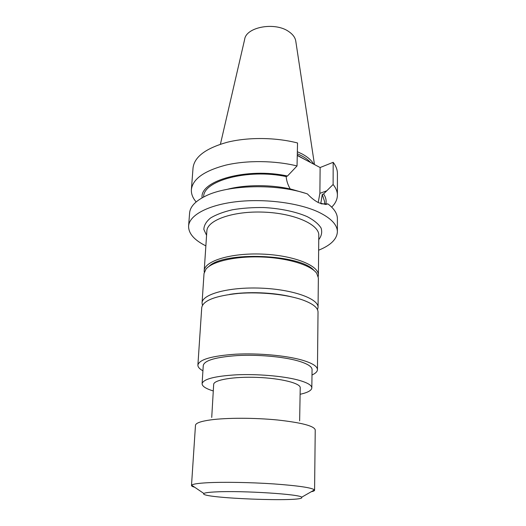 <?xml version="1.0" encoding="UTF-8"?>
<svg xmlns="http://www.w3.org/2000/svg" width="526" height="526" viewBox="0 0 526 526"><rect width="100%" height="100%" fill="white"/><g stroke="black" fill="none" stroke-linecap="round" stroke-linejoin="round"><path stroke-width="0.79" d="M299.636 420.833L300.228 387.754C300.655 383.263 280.956 378.279 257.286 377.398C233.616 376.458 213.589 379.917 213.668 384.427L211.728 417.453M204.259 272.192L204.2 270.785C204.331 261.08 230.684 252.822 262.02 254.084C293.363 255.228 319.006 265.485 318.394 275.177L318.223 276.571M196.159 201.918C192.713 197.954 191.122 193.844 191.385 189.584C192.7 179.004 204.154 170.858 225.759 165.138C246.773 160.174 274.763 160.469 297.039 165.946L297.538 142.973C275.539 137.299 247.897 137.056 227.114 142.29C205.745 148.312 194.383 156.866 193.035 167.945L191.385 189.584M337.396 195.192C337.403 191.615 335.976 188.052 333.116 184.501L333.182 162.31C336.002 166.019 337.416 169.753 337.409 173.495L337.396 195.192C337.33 199.459 335.43 203.437 331.689 207.126M318.217 202.497L319.88 193.358L320.13 167.531L297.269 155.479M320.13 167.531L333.182 162.31M318.644 250.205C330.69 245.326 336.936 239.192 337.376 231.802C337.311 224.799 331.137 218.283 318.848 212.248C299.287 202.931 264.907 198.387 236.424 201.701C207.882 204.989 189.268 215.292 188.597 226.081C188.472 233.491 194.225 240.086 205.863 245.872M188.597 226.081L189.597 213.037C190.11 206.718 195.383 201.077 205.423 196.119C227.982 184.639 276.965 183.396 307.44 193.936C311.28 198.032 315.1 200.998 318.894 202.839L325.706 204.476L327.902 203.891C334.22 208.71 337.383 213.655 337.383 218.717L337.376 231.802M310.485 162.442C308.302 159.989 305.277 157.734 301.405 155.67L297.302 153.724M313.627 164.099C311.589 160.384 307.749 157.004 302.115 153.96L297.348 151.718M314.476 164.546L295.809 41.357C295.31 37.727 293.002 34.492 288.899 31.672C275.177 21.605 246.036 26.944 244.656 39.397L220.42 144.216M304.771 193.095L292.075 189.419C271.797 184.442 245.51 184.442 227.212 189.347M290.24 188.992C287.88 184.968 286.519 180.826 286.157 176.565L287.472 176.032L297.039 165.946M333.116 184.501L323.575 193.949L322.267 194.429L320.768 203.641M321.471 203.891L327.902 203.891M202.122 197.829C199.341 180.76 247.174 167.183 287.472 176.032M203.674 196.987L203.68 196.908C202.78 180.766 247.976 168.451 286.157 176.565M322.267 194.429L324.575 201.557L324.562 203.996M323.575 193.949C325.864 197.342 326.607 200.708 325.804 204.035M313.956 270.43C300.589 254.071 223.563 251.112 208.986 266.399M317.507 309.702L318.059 307.401L318.355 277.932L316.724 273.323C311.096 265.189 287.919 257.97 261.909 256.997C235.904 255.971 212.241 261.396 206.001 269.069L204.022 273.54L202.056 302.943L202.431 305.284M318.059 307.401C318.677 298.676 292.594 289.3 260.712 288.13C228.836 286.854 202.115 294.198 202.056 302.943M291.299 296.782C273.527 292.403 247.614 291.404 229.553 294.409M289.892 296.473C272.665 292.476 248.463 291.542 230.98 294.212M300.109 394.296C307.684 392.606 311.589 390.476 311.826 387.905L312.063 369.614C312.003 366.51 307.197 363.571 297.644 360.81C282.955 356.681 258.016 354.465 237.496 355.563C215.916 357.082 204.502 360.369 203.266 365.438L202.096 383.691C202.135 386.275 205.87 388.701 213.286 390.956M311.99 374.999C315.554 373.394 317.369 371.606 317.448 369.647C317.382 366.26 312.168 363.058 301.792 360.027C285.717 355.471 258.207 352.999 235.576 354.202C211.8 355.878 199.236 359.495 197.894 365.051C197.822 367.017 199.499 368.93 202.924 370.804M317.448 369.647L318.026 312.023C317.974 307.736 312.911 303.739 302.844 300.024C287.249 294.448 260.567 291.647 238.567 293.416C215.436 295.79 203.161 300.504 201.741 307.552L197.894 365.051M311.826 387.905C311.767 385.071 306.914 382.376 297.275 379.818C282.449 375.998 257.267 373.881 236.562 374.808C214.799 376.116 203.306 379.075 202.096 383.691M311.26 491.731C313.443 491.297 314.548 490.791 314.581 490.232L314.463 489.903C311.905 487.72 298.334 485.722 273.757 483.913C250.422 482.335 222.774 481.888 206.83 482.776C197.691 483.309 192.628 484.111 191.642 485.189L191.497 485.498C191.49 486.063 192.555 486.649 194.692 487.254M216.285 491.882C208.98 492.218 204.851 492.757 203.897 493.5C197.723 498.24 307.394 502.455 301.602 497.254C301.181 494.308 242.736 490.515 216.285 491.882M318.394 275.177L318.795 235.359C319.394 224.523 294.31 213.234 263.631 212.123C232.959 210.88 207.08 220.21 206.856 231.059L204.2 270.785M297.269 155.203L306.546 160.371M206.567 235.319L203.864 229.468C203.95 225.463 206.159 221.65 210.499 218.034C216.055 214.654 223.346 211.906 232.387 209.782C242.203 208.138 252.677 207.389 263.809 207.546C280.49 208.447 295.98 211.735 307.276 216.666C313.937 220.19 318.539 223.971 321.077 228.021C322.359 232.071 321.583 235.944 318.749 239.632M326.85 190.774L319.88 193.358M314.581 490.232L315.232 429.92C314.252 425.981 301.681 422.674 277.518 419.991C254.531 417.716 226.568 417.716 210.558 419.906C200.728 421.3 195.705 423.108 195.475 425.324L191.497 485.498M301.602 497.254L314.463 489.903M203.897 493.5L191.642 485.189"/></g></svg>
